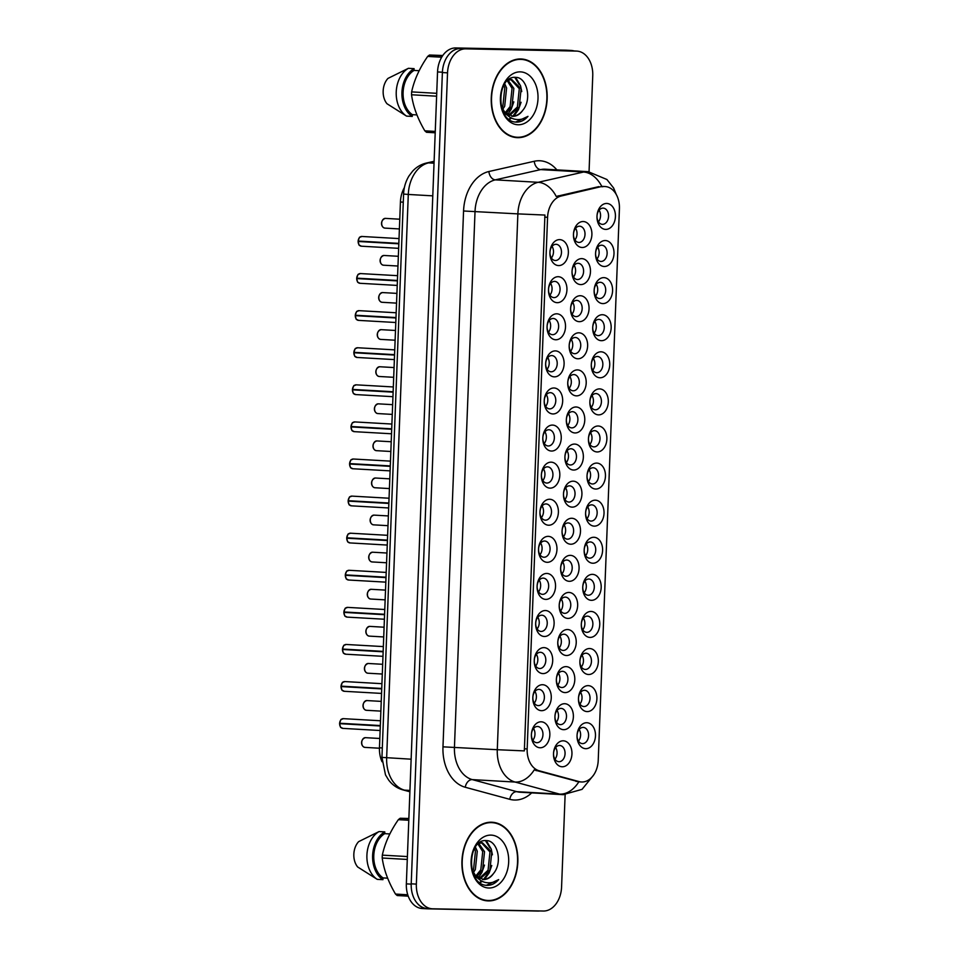 <?xml version="1.0" encoding="UTF-8"?>
<svg xmlns="http://www.w3.org/2000/svg" width="959" height="959" viewBox="0 0 959 959"><rect width="100%" height="100%" fill="white"/><g stroke="black" fill="none" stroke-linecap="round" stroke-linejoin="round"><path stroke-width="1.44" d="M545.827 599.399A12.994 9.218 -86.7 0 1 537.1 586.237A12.994 9.218 -86.7 0 1 546.822 573.446A12.994 9.218 -86.7 0 1 555.537 586.608A12.994 9.218 -86.7 0 1 545.827 599.399M543.202 578.109A8.116 5.766 93.3 0 0 537.136 586.009A8.116 5.766 93.3 0 0 542.434 594.328A8.116 5.766 93.3 0 0 542.578 594.34A8.116 5.766 93.3 0 0 548.656 586.452A8.116 5.766 93.3 0 0 543.357 578.121A8.116 5.766 93.3 0 0 543.202 578.109M544.4 636.488A12.994 9.218 -86.7 0 1 535.673 623.326A12.994 9.218 -86.7 0 1 545.395 610.535A12.994 9.218 -86.7 0 1 554.11 623.698A12.994 9.218 -86.7 0 1 544.4 636.488M541.775 615.21A8.116 5.766 93.3 0 0 535.709 623.098A8.116 5.766 93.3 0 0 541.008 631.43A8.116 5.766 93.3 0 0 541.152 631.43A8.116 5.766 93.3 0 0 547.229 623.542A8.116 5.766 93.3 0 0 541.931 615.21A8.116 5.766 93.3 0 0 541.775 615.21M542.974 673.59A12.994 9.218 -86.7 0 1 534.247 660.415A12.994 9.218 -86.7 0 1 543.969 647.625A12.994 9.218 -86.7 0 1 552.696 660.787A12.994 9.218 -86.7 0 1 542.974 673.59M540.361 652.3A8.116 5.766 93.3 0 0 534.283 660.188A8.116 5.766 93.3 0 0 539.581 668.519A8.116 5.766 93.3 0 0 539.737 668.519A8.116 5.766 93.3 0 0 545.803 660.631A8.116 5.766 93.3 0 0 540.504 652.3A8.116 5.766 93.3 0 0 540.361 652.3M547.241 562.31A12.994 9.218 -86.7 0 1 538.526 549.147A12.994 9.218 -86.7 0 1 548.248 536.357A12.994 9.218 -86.7 0 1 556.963 549.519A12.994 9.218 -86.7 0 1 547.241 562.31M544.628 541.02A8.116 5.766 93.3 0 0 538.562 548.92A8.116 5.766 93.3 0 0 543.861 557.239A8.116 5.766 93.3 0 0 544.005 557.251A8.116 5.766 93.3 0 0 550.07 549.363A8.116 5.766 93.3 0 0 544.784 541.032A8.116 5.766 93.3 0 0 544.628 541.02M548.668 525.22A12.994 9.218 -86.7 0 1 539.953 512.058A12.994 9.218 -86.7 0 1 549.675 499.255A12.994 9.218 -86.7 0 1 558.39 512.43A12.994 9.218 -86.7 0 1 548.668 525.22M546.055 503.931A8.116 5.766 93.3 0 0 539.989 511.818A8.116 5.766 93.3 0 0 545.275 520.15A8.116 5.766 93.3 0 0 545.431 520.162A8.116 5.766 93.3 0 0 551.497 512.262A8.116 5.766 93.3 0 0 546.21 503.943A8.116 5.766 93.3 0 0 546.055 503.931M541.547 710.679A12.994 9.218 -86.7 0 1 532.82 697.517A12.994 9.218 -86.7 0 1 542.542 684.714A12.994 9.218 -86.7 0 1 551.269 697.876A12.994 9.218 -86.7 0 1 541.547 710.679M538.934 689.389A8.116 5.766 93.3 0 0 532.856 697.277A8.116 5.766 93.3 0 0 538.155 705.608A8.116 5.766 93.3 0 0 538.311 705.608A8.116 5.766 93.3 0 0 544.376 697.72A8.116 5.766 93.3 0 0 539.078 689.389A8.116 5.766 93.3 0 0 538.934 689.389M550.094 488.131A12.994 9.218 -86.7 0 1 541.379 474.969A12.994 9.218 -86.7 0 1 551.089 462.166A12.994 9.218 -86.7 0 1 559.816 475.328A12.994 9.218 -86.7 0 1 550.094 488.131M547.481 466.841A8.116 5.766 93.3 0 0 541.415 474.729A8.116 5.766 93.3 0 0 546.702 483.06A8.116 5.766 93.3 0 0 546.858 483.06A8.116 5.766 93.3 0 0 552.923 475.173A8.116 5.766 93.3 0 0 547.625 466.841A8.116 5.766 93.3 0 0 547.481 466.841M551.521 451.042A12.994 9.218 -86.7 0 1 542.806 437.867A12.994 9.218 -86.7 0 1 552.516 425.077A12.994 9.218 -86.7 0 1 561.243 438.239A12.994 9.218 -86.7 0 1 551.521 451.042M548.908 429.752A8.116 5.766 93.3 0 0 542.83 437.64A8.116 5.766 93.3 0 0 548.128 445.971A8.116 5.766 93.3 0 0 548.284 445.971A8.116 5.766 93.3 0 0 554.35 438.083A8.116 5.766 93.3 0 0 549.051 429.752A8.116 5.766 93.3 0 0 548.908 429.752M552.947 413.952A12.994 9.218 -86.7 0 1 544.221 400.778A12.994 9.218 -86.7 0 1 553.942 387.987A12.994 9.218 -86.7 0 1 562.669 401.15A12.994 9.218 -86.7 0 1 552.947 413.952M550.334 392.663A8.116 5.766 93.3 0 0 544.256 400.55A8.116 5.766 93.3 0 0 549.555 408.882A8.116 5.766 93.3 0 0 549.711 408.882A8.116 5.766 93.3 0 0 555.776 400.994A8.116 5.766 93.3 0 0 550.478 392.663A8.116 5.766 93.3 0 0 550.334 392.663M554.374 376.851A12.994 9.218 -86.7 0 1 545.647 363.689A12.994 9.218 -86.7 0 1 555.369 350.898A12.994 9.218 -86.7 0 1 564.096 364.06A12.994 9.218 -86.7 0 1 554.374 376.851M551.749 355.561A8.116 5.766 93.3 0 0 545.683 363.461A8.116 5.766 93.3 0 0 550.981 371.78A8.116 5.766 93.3 0 0 551.125 371.792A8.116 5.766 93.3 0 0 557.203 363.905A8.116 5.766 93.3 0 0 551.904 355.573A8.116 5.766 93.3 0 0 551.749 355.561M555.8 339.762A12.994 9.218 -86.7 0 1 547.074 326.599A12.994 9.218 -86.7 0 1 556.795 313.809A12.994 9.218 -86.7 0 1 565.51 326.971A12.994 9.218 -86.7 0 1 555.8 339.762M553.175 318.472A8.116 5.766 93.3 0 0 547.109 326.372A8.116 5.766 93.3 0 0 552.408 334.691A8.116 5.766 93.3 0 0 552.552 334.703A8.116 5.766 93.3 0 0 558.629 326.815A8.116 5.766 93.3 0 0 553.331 318.484A8.116 5.766 93.3 0 0 553.175 318.472M557.227 302.672A12.994 9.218 -86.7 0 1 548.5 289.51A12.994 9.218 -86.7 0 1 558.222 276.707A12.994 9.218 -86.7 0 1 566.937 289.882A12.994 9.218 -86.7 0 1 557.227 302.672M554.602 281.383A8.116 5.766 93.3 0 0 548.536 289.27A8.116 5.766 93.3 0 0 553.834 297.602A8.116 5.766 93.3 0 0 553.978 297.614A8.116 5.766 93.3 0 0 560.056 289.714A8.116 5.766 93.3 0 0 554.758 281.395A8.116 5.766 93.3 0 0 554.602 281.383M558.641 265.583A12.994 9.218 -86.7 0 1 549.927 252.421A12.994 9.218 -86.7 0 1 559.648 239.618A12.994 9.218 -86.7 0 1 568.363 252.78A12.994 9.218 -86.7 0 1 558.641 265.583M556.028 244.293A8.116 5.766 93.3 0 0 549.963 252.181A8.116 5.766 93.3 0 0 555.261 260.512A8.116 5.766 93.3 0 0 555.405 260.512A8.116 5.766 93.3 0 0 561.471 252.625A8.116 5.766 93.3 0 0 556.184 244.293A8.116 5.766 93.3 0 0 556.028 244.293M540.121 747.768A12.994 9.218 -86.7 0 1 531.406 734.606A12.994 9.218 -86.7 0 1 541.116 721.803A12.994 9.218 -86.7 0 1 549.843 734.978A12.994 9.218 -86.7 0 1 540.121 747.768M537.508 726.478A8.116 5.766 93.3 0 0 531.43 734.366A8.116 5.766 93.3 0 0 536.728 742.698A8.116 5.766 93.3 0 0 536.884 742.71A8.116 5.766 93.3 0 0 542.95 734.81A8.116 5.766 93.3 0 0 537.651 726.49A8.116 5.766 93.3 0 0 537.508 726.478M566.505 655.5A12.994 9.218 -86.7 0 1 557.778 642.338A12.994 9.218 -86.7 0 1 567.5 629.536A12.994 9.218 -86.7 0 1 576.227 642.698A12.994 9.218 -86.7 0 1 566.505 655.5M563.892 634.211A8.116 5.766 93.3 0 0 557.814 642.098A8.116 5.766 93.3 0 0 563.113 650.43A8.116 5.766 93.3 0 0 563.269 650.43A8.116 5.766 93.3 0 0 569.334 642.542A8.116 5.766 93.3 0 0 564.036 634.211A8.116 5.766 93.3 0 0 563.892 634.211M570.785 544.221A12.994 9.218 -86.7 0 1 562.058 531.058A12.994 9.218 -86.7 0 1 571.78 518.268A12.994 9.218 -86.7 0 1 580.495 531.43A12.994 9.218 -86.7 0 1 570.785 544.221M568.16 522.931A8.116 5.766 93.3 0 0 562.094 530.83A8.116 5.766 93.3 0 0 567.392 539.15A8.116 5.766 93.3 0 0 567.536 539.162A8.116 5.766 93.3 0 0 573.614 531.274A8.116 5.766 93.3 0 0 568.315 522.943A8.116 5.766 93.3 0 0 568.16 522.931M567.932 618.411A12.994 9.218 -86.7 0 1 559.205 605.237A12.994 9.218 -86.7 0 1 568.927 592.446A12.994 9.218 -86.7 0 1 577.654 605.608A12.994 9.218 -86.7 0 1 567.932 618.411M565.307 597.121A8.116 5.766 93.3 0 0 559.241 605.009A8.116 5.766 93.3 0 0 564.539 613.34A8.116 5.766 93.3 0 0 564.683 613.34A8.116 5.766 93.3 0 0 570.761 605.453A8.116 5.766 93.3 0 0 565.462 597.121A8.116 5.766 93.3 0 0 565.307 597.121M572.199 507.131A12.994 9.218 -86.7 0 1 563.484 493.969A12.994 9.218 -86.7 0 1 573.206 481.178A12.994 9.218 -86.7 0 1 581.921 494.341A12.994 9.218 -86.7 0 1 572.199 507.131M569.586 485.841A8.116 5.766 93.3 0 0 563.52 493.741A8.116 5.766 93.3 0 0 568.819 502.06A8.116 5.766 93.3 0 0 568.963 502.072A8.116 5.766 93.3 0 0 575.028 494.185A8.116 5.766 93.3 0 0 569.742 485.853A8.116 5.766 93.3 0 0 569.586 485.841M565.079 692.59A12.994 9.218 -86.7 0 1 556.364 679.428A12.994 9.218 -86.7 0 1 566.074 666.625A12.994 9.218 -86.7 0 1 574.801 679.799A12.994 9.218 -86.7 0 1 565.079 692.59M562.465 671.3A8.116 5.766 93.3 0 0 556.388 679.188A8.116 5.766 93.3 0 0 561.686 687.519A8.116 5.766 93.3 0 0 561.842 687.531A8.116 5.766 93.3 0 0 567.908 679.631A8.116 5.766 93.3 0 0 562.609 671.312A8.116 5.766 93.3 0 0 562.465 671.3M563.652 729.679A12.994 9.218 -86.7 0 1 554.937 716.517A12.994 9.218 -86.7 0 1 564.647 703.714A12.994 9.218 -86.7 0 1 573.374 716.888A12.994 9.218 -86.7 0 1 563.652 729.679M561.039 708.389A8.116 5.766 93.3 0 0 554.973 716.277A8.116 5.766 93.3 0 0 560.26 724.608A8.116 5.766 93.3 0 0 560.416 724.62A8.116 5.766 93.3 0 0 566.481 716.733A8.116 5.766 93.3 0 0 561.183 708.401A8.116 5.766 93.3 0 0 561.039 708.389M569.358 581.31A12.994 9.218 -86.7 0 1 560.631 568.148A12.994 9.218 -86.7 0 1 570.353 555.357A12.994 9.218 -86.7 0 1 579.068 568.519A12.994 9.218 -86.7 0 1 569.358 581.31M566.733 560.032A8.116 5.766 93.3 0 0 560.667 567.92A8.116 5.766 93.3 0 0 565.966 576.251A8.116 5.766 93.3 0 0 566.11 576.251A8.116 5.766 93.3 0 0 572.187 568.363A8.116 5.766 93.3 0 0 566.889 560.032A8.116 5.766 93.3 0 0 566.733 560.032M573.626 470.042A12.994 9.218 -86.7 0 1 564.911 456.88A12.994 9.218 -86.7 0 1 574.621 444.077A12.994 9.218 -86.7 0 1 583.348 457.251A12.994 9.218 -86.7 0 1 573.626 470.042M571.013 448.752A8.116 5.766 93.3 0 0 564.947 456.64A8.116 5.766 93.3 0 0 570.233 464.971A8.116 5.766 93.3 0 0 570.389 464.983A8.116 5.766 93.3 0 0 576.455 457.083A8.116 5.766 93.3 0 0 571.168 448.764A8.116 5.766 93.3 0 0 571.013 448.752M575.052 432.953A12.994 9.218 -86.7 0 1 566.337 419.79A12.994 9.218 -86.7 0 1 576.047 406.988A12.994 9.218 -86.7 0 1 584.774 420.15A12.994 9.218 -86.7 0 1 575.052 432.953M572.439 411.663A8.116 5.766 93.3 0 0 566.361 419.551A8.116 5.766 93.3 0 0 571.66 427.882A8.116 5.766 93.3 0 0 571.816 427.882A8.116 5.766 93.3 0 0 577.881 419.994A8.116 5.766 93.3 0 0 572.583 411.663A8.116 5.766 93.3 0 0 572.439 411.663M576.479 395.863A12.994 9.218 -86.7 0 1 567.752 382.689A12.994 9.218 -86.7 0 1 577.474 369.898A12.994 9.218 -86.7 0 1 586.201 383.061A12.994 9.218 -86.7 0 1 576.479 395.863M573.866 374.573A8.116 5.766 93.3 0 0 567.788 382.461A8.116 5.766 93.3 0 0 573.086 390.793A8.116 5.766 93.3 0 0 573.242 390.793A8.116 5.766 93.3 0 0 579.308 382.905A8.116 5.766 93.3 0 0 574.009 374.573A8.116 5.766 93.3 0 0 573.866 374.573M577.905 358.774A12.994 9.218 -86.7 0 1 569.178 345.6A12.994 9.218 -86.7 0 1 578.9 332.809A12.994 9.218 -86.7 0 1 587.627 345.971A12.994 9.218 -86.7 0 1 577.905 358.774M575.292 337.484A8.116 5.766 93.3 0 0 569.214 345.372A8.116 5.766 93.3 0 0 574.513 353.703A8.116 5.766 93.3 0 0 574.669 353.703A8.116 5.766 93.3 0 0 580.734 345.815A8.116 5.766 93.3 0 0 575.436 337.484A8.116 5.766 93.3 0 0 575.292 337.484M579.332 321.673A12.994 9.218 -86.7 0 1 570.605 308.51A12.994 9.218 -86.7 0 1 580.327 295.72A12.994 9.218 -86.7 0 1 589.042 308.882A12.994 9.218 -86.7 0 1 579.332 321.673M576.707 300.383A8.116 5.766 93.3 0 0 570.641 308.283A8.116 5.766 93.3 0 0 575.939 316.614A8.116 5.766 93.3 0 0 576.083 316.614A8.116 5.766 93.3 0 0 582.161 308.726A8.116 5.766 93.3 0 0 576.862 300.395A8.116 5.766 93.3 0 0 576.707 300.383M580.758 284.583A12.994 9.218 -86.7 0 1 572.032 271.421A12.994 9.218 -86.7 0 1 581.753 258.63A12.994 9.218 -86.7 0 1 590.468 271.793A12.994 9.218 -86.7 0 1 580.758 284.583M578.133 263.293A8.116 5.766 93.3 0 0 572.067 271.193A8.116 5.766 93.3 0 0 577.366 279.513A8.116 5.766 93.3 0 0 577.51 279.525A8.116 5.766 93.3 0 0 583.587 271.637A8.116 5.766 93.3 0 0 578.289 263.305A8.116 5.766 93.3 0 0 578.133 263.293M582.173 247.494A12.994 9.218 -86.7 0 1 573.458 234.332A12.994 9.218 -86.7 0 1 583.18 221.529A12.994 9.218 -86.7 0 1 591.895 234.703A12.994 9.218 -86.7 0 1 582.173 247.494M579.56 226.204A8.116 5.766 93.3 0 0 573.494 234.092A8.116 5.766 93.3 0 0 578.792 242.423A8.116 5.766 93.3 0 0 578.936 242.435A8.116 5.766 93.3 0 0 585.002 234.535A8.116 5.766 93.3 0 0 579.716 226.216A8.116 5.766 93.3 0 0 579.56 226.204M562.226 766.768A12.994 9.218 -86.7 0 1 553.511 753.606A12.994 9.218 -86.7 0 1 563.233 740.816A12.994 9.218 -86.7 0 1 571.948 753.978A12.994 9.218 -86.7 0 1 562.226 766.768M559.612 745.479A8.116 5.766 93.3 0 0 553.547 753.378A8.116 5.766 93.3 0 0 558.833 761.698A8.116 5.766 93.3 0 0 558.989 761.71A8.116 5.766 93.3 0 0 565.055 753.822A8.116 5.766 93.3 0 0 559.768 745.491A8.116 5.766 93.3 0 0 559.612 745.479M587.184 711.59A12.994 9.218 -86.7 0 1 578.469 698.428A12.994 9.218 -86.7 0 1 588.179 685.637A12.994 9.218 -86.7 0 1 596.906 698.799A12.994 9.218 -86.7 0 1 587.184 711.59M584.57 690.3A8.116 5.766 93.3 0 0 578.505 698.2A8.116 5.766 93.3 0 0 583.791 706.519A8.116 5.766 93.3 0 0 583.947 706.531A8.116 5.766 93.3 0 0 590.013 698.643A8.116 5.766 93.3 0 0 584.726 690.312A8.116 5.766 93.3 0 0 584.57 690.3M588.61 674.501A12.994 9.218 -86.7 0 1 579.895 661.338A12.994 9.218 -86.7 0 1 589.605 648.536A12.994 9.218 -86.7 0 1 598.332 661.71A12.994 9.218 -86.7 0 1 588.61 674.501M585.997 653.211A8.116 5.766 93.3 0 0 579.919 661.099A8.116 5.766 93.3 0 0 585.218 669.43A8.116 5.766 93.3 0 0 585.374 669.442A8.116 5.766 93.3 0 0 591.439 661.554A8.116 5.766 93.3 0 0 586.141 653.223A8.116 5.766 93.3 0 0 585.997 653.211M590.037 637.411A12.994 9.218 -86.7 0 1 581.31 624.249A12.994 9.218 -86.7 0 1 591.032 611.446A12.994 9.218 -86.7 0 1 599.759 624.621A12.994 9.218 -86.7 0 1 590.037 637.411M587.423 616.122A8.116 5.766 93.3 0 0 581.346 624.009A8.116 5.766 93.3 0 0 586.644 632.341A8.116 5.766 93.3 0 0 586.8 632.353A8.116 5.766 93.3 0 0 592.866 624.453A8.116 5.766 93.3 0 0 587.567 616.134A8.116 5.766 93.3 0 0 587.423 616.122M591.463 600.322A12.994 9.218 -86.7 0 1 582.736 587.16A12.994 9.218 -86.7 0 1 592.458 574.357A12.994 9.218 -86.7 0 1 601.185 587.519A12.994 9.218 -86.7 0 1 591.463 600.322M588.85 579.032A8.116 5.766 93.3 0 0 582.772 586.92A8.116 5.766 93.3 0 0 588.071 595.251A8.116 5.766 93.3 0 0 588.227 595.251A8.116 5.766 93.3 0 0 594.292 587.364A8.116 5.766 93.3 0 0 588.994 579.032A8.116 5.766 93.3 0 0 588.85 579.032M592.89 563.233A12.994 9.218 -86.7 0 1 584.163 550.058A12.994 9.218 -86.7 0 1 593.885 537.268A12.994 9.218 -86.7 0 1 602.6 550.43A12.994 9.218 -86.7 0 1 592.89 563.233M590.264 541.943A8.116 5.766 93.3 0 0 584.199 549.831A8.116 5.766 93.3 0 0 589.497 558.162A8.116 5.766 93.3 0 0 589.641 558.162A8.116 5.766 93.3 0 0 595.719 550.274A8.116 5.766 93.3 0 0 590.42 541.943A8.116 5.766 93.3 0 0 590.264 541.943M594.316 526.131A12.994 9.218 -86.7 0 1 585.589 512.969A12.994 9.218 -86.7 0 1 595.311 500.178A12.994 9.218 -86.7 0 1 604.026 513.341A12.994 9.218 -86.7 0 1 594.316 526.131M591.691 504.854A8.116 5.766 93.3 0 0 585.625 512.741A8.116 5.766 93.3 0 0 590.924 521.073A8.116 5.766 93.3 0 0 591.068 521.073A8.116 5.766 93.3 0 0 597.145 513.185A8.116 5.766 93.3 0 0 591.847 504.854A8.116 5.766 93.3 0 0 591.691 504.854M595.731 489.042A12.994 9.218 -86.7 0 1 587.016 475.88A12.994 9.218 -86.7 0 1 596.738 463.089A12.994 9.218 -86.7 0 1 605.453 476.251A12.994 9.218 -86.7 0 1 595.731 489.042M593.118 467.752A8.116 5.766 93.3 0 0 587.052 475.652A8.116 5.766 93.3 0 0 592.35 483.971A8.116 5.766 93.3 0 0 592.494 483.983A8.116 5.766 93.3 0 0 598.56 476.096A8.116 5.766 93.3 0 0 593.273 467.764A8.116 5.766 93.3 0 0 593.118 467.752M597.157 451.953A12.994 9.218 -86.7 0 1 588.442 438.79A12.994 9.218 -86.7 0 1 598.164 426A12.994 9.218 -86.7 0 1 606.879 439.162A12.994 9.218 -86.7 0 1 597.157 451.953M594.544 430.663A8.116 5.766 93.3 0 0 588.478 438.563A8.116 5.766 93.3 0 0 593.765 446.882A8.116 5.766 93.3 0 0 593.921 446.894A8.116 5.766 93.3 0 0 599.986 439.006A8.116 5.766 93.3 0 0 594.7 430.675A8.116 5.766 93.3 0 0 594.544 430.663M598.584 414.863A12.994 9.218 -86.7 0 1 589.869 401.701A12.994 9.218 -86.7 0 1 599.579 388.898A12.994 9.218 -86.7 0 1 608.306 402.073A12.994 9.218 -86.7 0 1 598.584 414.863M595.971 393.574A8.116 5.766 93.3 0 0 589.905 401.461A8.116 5.766 93.3 0 0 595.191 409.793A8.116 5.766 93.3 0 0 595.347 409.805A8.116 5.766 93.3 0 0 601.413 401.905A8.116 5.766 93.3 0 0 596.114 393.586A8.116 5.766 93.3 0 0 595.971 393.574M600.01 377.774A12.994 9.218 -86.7 0 1 591.295 364.612A12.994 9.218 -86.7 0 1 601.005 351.809A12.994 9.218 -86.7 0 1 609.732 364.971A12.994 9.218 -86.7 0 1 600.01 377.774M597.397 356.484A8.116 5.766 93.3 0 0 591.319 364.372A8.116 5.766 93.3 0 0 596.618 372.703A8.116 5.766 93.3 0 0 596.774 372.703A8.116 5.766 93.3 0 0 602.839 364.816A8.116 5.766 93.3 0 0 597.541 356.484A8.116 5.766 93.3 0 0 597.397 356.484M601.437 340.685A12.994 9.218 -86.7 0 1 592.71 327.51A12.994 9.218 -86.7 0 1 602.432 314.72A12.994 9.218 -86.7 0 1 611.159 327.882A12.994 9.218 -86.7 0 1 601.437 340.685M598.824 319.395A8.116 5.766 93.3 0 0 592.746 327.283A8.116 5.766 93.3 0 0 598.044 335.614A8.116 5.766 93.3 0 0 598.2 335.614A8.116 5.766 93.3 0 0 604.266 327.726A8.116 5.766 93.3 0 0 598.967 319.395A8.116 5.766 93.3 0 0 598.824 319.395M602.863 303.595A12.994 9.218 -86.7 0 1 594.136 290.421A12.994 9.218 -86.7 0 1 603.858 277.63A12.994 9.218 -86.7 0 1 612.585 290.793A12.994 9.218 -86.7 0 1 602.863 303.595M600.238 282.306A8.116 5.766 93.3 0 0 594.172 290.193A8.116 5.766 93.3 0 0 599.471 298.525A8.116 5.766 93.3 0 0 599.615 298.525A8.116 5.766 93.3 0 0 605.692 290.637A8.116 5.766 93.3 0 0 600.394 282.306A8.116 5.766 93.3 0 0 600.238 282.306M604.29 266.494A12.994 9.218 -86.7 0 1 595.563 253.332A12.994 9.218 -86.7 0 1 605.285 240.541A12.994 9.218 -86.7 0 1 614 253.703A12.994 9.218 -86.7 0 1 604.29 266.494M601.665 245.204A8.116 5.766 93.3 0 0 595.599 253.104A8.116 5.766 93.3 0 0 600.897 261.435A8.116 5.766 93.3 0 0 601.041 261.435A8.116 5.766 93.3 0 0 607.119 253.548A8.116 5.766 93.3 0 0 601.82 245.216A8.116 5.766 93.3 0 0 601.665 245.204M605.716 229.405A12.994 9.218 -86.7 0 1 596.989 216.243A12.994 9.218 -86.7 0 1 606.711 203.452A12.994 9.218 -86.7 0 1 615.426 216.614A12.994 9.218 -86.7 0 1 605.716 229.405M603.091 208.115A8.116 5.766 93.3 0 0 597.025 216.015A8.116 5.766 93.3 0 0 602.324 224.334A8.116 5.766 93.3 0 0 602.468 224.346A8.116 5.766 93.3 0 0 608.545 216.458A8.116 5.766 93.3 0 0 603.247 208.127A8.116 5.766 93.3 0 0 603.091 208.115M585.757 748.679A12.994 9.218 -86.7 0 1 577.042 735.517A12.994 9.218 -86.7 0 1 586.764 722.726A12.994 9.218 -86.7 0 1 595.479 735.889A12.994 9.218 -86.7 0 1 585.757 748.679M583.144 727.401A8.116 5.766 93.3 0 0 577.078 735.289A8.116 5.766 93.3 0 0 582.365 743.621A8.116 5.766 93.3 0 0 582.521 743.621A8.116 5.766 93.3 0 0 588.586 735.733A8.116 5.766 93.3 0 0 583.3 727.401A8.116 5.766 93.3 0 0 583.144 727.401M601.988 186.801A21.925 15.56 -86.7 0 1 604.709 186.514A21.925 15.56 -86.7 0 1 605.117 186.537A21.925 15.56 -86.7 0 1 619.418 208.738L598.224 760.403A21.925 15.56 -86.7 0 1 581.418 781.981A21.925 15.56 -86.7 0 1 579.14 781.609L539.186 770.784A21.925 15.56 -86.7 0 1 527.162 748.955L547.577 217.309A21.925 15.56 -86.7 0 1 561.267 195.996L602.192 186.37M382.03 761.734A24.359 17.286 -86.7 0 1 379.464 747.792L400.43 202.001A24.359 17.286 -86.7 0 1 404.386 187.58M579.164 729.451A8.116 5.766 -86.7 0 1 578.505 741.103M599.111 210.177A8.116 5.766 -86.7 0 1 598.452 221.829M597.685 247.266A8.116 5.766 -86.7 0 1 597.025 258.918M596.27 284.355A8.116 5.766 -86.7 0 1 595.599 296.019M594.844 321.445A8.116 5.766 -86.7 0 1 594.172 333.109M593.417 358.546A8.116 5.766 -86.7 0 1 592.746 370.198M591.991 395.635A8.116 5.766 -86.7 0 1 591.331 407.287M590.564 432.725A8.116 5.766 -86.7 0 1 589.905 444.377M589.138 469.814A8.116 5.766 -86.7 0 1 588.478 481.466M587.711 506.903A8.116 5.766 -86.7 0 1 587.052 518.567M586.297 543.993A8.116 5.766 -86.7 0 1 585.625 555.657M584.87 581.082A8.116 5.766 -86.7 0 1 584.199 592.746M583.444 618.183A8.116 5.766 -86.7 0 1 582.772 629.835M582.017 655.273A8.116 5.766 -86.7 0 1 581.358 666.925M580.591 692.362A8.116 5.766 -86.7 0 1 579.931 704.014M555.633 747.541A8.116 5.766 -86.7 0 1 554.973 759.192M575.58 228.266A8.116 5.766 -86.7 0 1 574.921 239.918M574.153 265.355A8.116 5.766 -86.7 0 1 573.494 277.007M572.739 302.445A8.116 5.766 -86.7 0 1 572.067 314.096M571.312 339.534A8.116 5.766 -86.7 0 1 570.641 351.198M569.886 376.623A8.116 5.766 -86.7 0 1 569.214 388.287M568.459 413.725A8.116 5.766 -86.7 0 1 567.8 425.376M567.033 450.814A8.116 5.766 -86.7 0 1 566.373 462.466M562.765 562.082A8.116 5.766 -86.7 0 1 562.094 573.746M557.059 710.451A8.116 5.766 -86.7 0 1 556.4 722.103M558.486 673.362A8.116 5.766 -86.7 0 1 557.814 685.014M565.606 487.903A8.116 5.766 -86.7 0 1 564.947 499.555M561.339 599.171A8.116 5.766 -86.7 0 1 560.667 610.835M564.18 524.993A8.116 5.766 -86.7 0 1 563.52 536.644M559.912 636.261A8.116 5.766 -86.7 0 1 559.241 647.924M533.528 728.54A8.116 5.766 -86.7 0 1 532.868 740.192M552.048 246.355A8.116 5.766 -86.7 0 1 551.389 258.007M550.622 283.444A8.116 5.766 -86.7 0 1 549.963 295.096M549.207 320.534A8.116 5.766 -86.7 0 1 548.536 332.186M547.781 357.623A8.116 5.766 -86.7 0 1 547.109 369.275M546.354 394.712A8.116 5.766 -86.7 0 1 545.683 406.376M544.928 431.802A8.116 5.766 -86.7 0 1 544.256 443.466M543.501 468.903A8.116 5.766 -86.7 0 1 542.842 480.555M534.954 691.439A8.116 5.766 -86.7 0 1 534.283 703.103M542.075 505.992A8.116 5.766 -86.7 0 1 541.415 517.644M540.648 543.082A8.116 5.766 -86.7 0 1 539.989 554.734M536.381 654.35A8.116 5.766 -86.7 0 1 535.709 666.014M537.807 617.26A8.116 5.766 -86.7 0 1 537.136 628.912M539.222 580.171A8.116 5.766 -86.7 0 1 538.562 591.823M520.725 58.967A39.379 27.943 93.3 0 0 491.284 97.243A39.379 27.943 93.3 0 0 516.973 137.64A39.379 27.943 93.3 0 0 517.704 137.664A39.379 27.943 93.3 0 0 547.133 99.4A39.379 27.943 93.3 0 0 521.456 59.002A39.379 27.943 93.3 0 0 520.725 58.967M491.404 822.211A39.379 27.943 93.3 0 0 461.962 860.487A39.379 27.943 93.3 0 0 487.651 900.885A39.379 27.943 93.3 0 0 488.383 900.909A39.379 27.943 93.3 0 0 517.812 862.632A39.379 27.943 93.3 0 0 492.135 822.247A39.379 27.943 93.3 0 0 491.404 822.211M601.701 186.346L601.737 186.346A28.422 19.624 77.3 0 0 583.528 172.045A32.486 23.052 -86.7 0 1 587.543 171.637A32.486 23.052 -86.7 0 1 588.155 171.661L545.311 169.216A32.486 23.052 93.3 0 0 544.7 169.192A32.486 23.052 93.3 0 0 540.684 169.599L495.312 179.86A32.486 23.052 93.3 0 0 475.029 211.436L454.446 747.265A32.486 23.052 93.3 0 0 472.272 779.607L516.781 791.666A32.486 23.052 93.3 0 0 520.162 792.218L563.005 794.663A32.486 23.052 -86.7 0 1 559.624 794.112L515.103 782.053A32.486 23.052 -86.7 0 1 497.289 749.71L517.872 213.881L544.928 215.056L524.345 750.897L497.289 749.71L442.974 746.833L463.557 210.992A40.602 28.806 -86.7 0 1 488.898 171.517L534.271 161.268A40.602 28.806 -86.7 0 1 556.855 169.875M589.054 171.721L592.746 75.761A24.359 17.286 93.3 0 0 576.838 51.091L571.696 50.803A24.359 17.286 93.3 0 0 571.252 50.779L460.608 48.561A24.359 17.286 93.3 0 0 442.387 72.548L411.219 883.826A24.359 17.286 93.3 0 0 427.115 908.497L432.257 908.784A24.359 17.286 93.3 0 0 432.713 908.796L543.357 911.026A24.359 17.286 93.3 0 0 561.578 887.039L565.127 794.711M531.706 792.877A40.602 28.806 -86.7 0 1 514.743 800.034A40.602 28.806 -86.7 0 1 509.768 799.315A8.116 5.658 -74.8 0 1 516.781 791.666L559.624 794.112A28.422 19.803 105.2 0 0 578.828 781.825L534.223 769.897A28.422 19.803 105.2 0 1 515.103 782.053L472.272 779.607A8.116 5.658 -74.8 0 0 465.247 787.255A40.602 28.806 -86.7 0 1 442.974 746.833M463.557 210.992L517.872 213.881A32.486 23.052 -86.7 0 1 538.143 182.306A28.422 19.624 77.3 0 1 556.256 196.463L598.884 186.621M576.838 51.091A24.359 17.286 93.3 0 0 576.383 51.079L465.75 48.861A24.359 17.286 93.3 0 0 447.529 72.848L416.362 884.114A24.359 17.286 93.3 0 0 432.257 908.784M485.374 900.621A39.379 27.943 93.3 0 0 487.1 900.441M491.535 822.618A39.379 27.943 93.3 0 0 489.845 822.247M514.695 137.377A39.379 27.943 93.3 0 0 516.422 137.197M520.857 59.374A39.379 27.943 93.3 0 0 519.155 59.002M574.165 50.947A24.359 17.286 93.3 0 0 571.42 50.467L566.278 50.18A24.359 17.286 93.3 0 0 565.834 50.156L455.765 47.95A24.359 17.286 93.3 0 0 437.544 71.937L406.352 883.862A24.359 17.286 93.3 0 0 422.248 908.533L427.39 908.82A24.359 17.286 93.3 0 0 427.846 908.844L537.915 911.05A24.359 17.286 93.3 0 0 539.737 910.954M571.42 50.467A24.359 17.286 93.3 0 0 570.977 50.455L460.907 48.238A24.359 17.286 93.3 0 0 449.747 53.524M417.117 903.126A24.359 17.286 93.3 0 0 427.39 908.82M380.315 725.615L339.594 723.242L380.315 725.555M380.315 725.759L339.582 723.661L380.303 725.987M380.136 730.518L342.807 728.384C339.762 726.395 341.176 729.427 339.582 723.661L339.63 723.661A4.867 3.452 93.3 0 0 342.807 728.384A4.867 3.452 93.3 0 0 342.902 728.384M517.716 137.257A38.971 27.655 93.3 0 0 546.846 99.388A38.971 27.655 93.3 0 0 521.432 59.41A38.971 27.655 93.3 0 0 520.701 59.374A38.971 27.655 93.3 0 0 491.571 97.255A38.971 27.655 93.3 0 0 516.985 137.233A38.971 27.655 93.3 0 0 517.716 137.257M501.353 106.653L504.65 111.951L512.789 116.327C516.721 116.303 520.078 114.277 522.859 110.225C519.646 114.289 515.954 116.303 511.794 116.279M507.791 80.28L511.698 79.501L521.109 88.815L519.191 107.096L509.385 115.607M507.551 115.32L503.691 112.718M508.917 79.405L511.698 79.501M504.722 83.769L506.604 87.988L504.686 106.257L502.72 109.338M503.787 85.291L504.782 87.892L502.876 106.161L501.893 107.84M508.018 80.172L513.856 88.408L511.938 106.677L506.04 113.438M507.251 80.772L512.046 88.3L510.128 106.569L505.225 112.623M510.787 79.501L519.298 88.719L517.38 106.988L508.534 115.224M522.859 110.225C532.293 99.125 526.755 77.391 515.954 77.379C496.738 74.958 495.192 120.894 515.534 122.069L516.505 122.129C520.785 122.153 524.609 120.223 527.989 116.351C523.722 119.24 519.263 120.175 514.611 119.18C510.715 118.245 507.395 115.835 504.65 111.951M515.534 122.069L516.505 122.129M520.222 71.865A26.48 18.784 93.3 0 0 500.418 97.938A26.48 18.784 93.3 0 0 518.196 124.766A26.48 18.784 93.3 0 0 537.999 98.693A26.48 18.784 93.3 0 0 520.222 71.865M442.782 55.502L429.5 55.023A43.85 31.108 93.3 0 0 427.678 56.425C419.598 68.041 414.24 79.861 411.639 91.896A43.85 31.108 93.3 0 0 411.531 94.761C413.173 106.581 417.609 118.592 424.825 130.82A43.85 31.108 93.3 0 0 426.539 132.294L435.206 132.786M429.5 55.023L442.59 55.766M441.667 57.216L427.678 56.425M411.639 91.896L436.717 93.323M436.609 96.2L411.531 94.761M424.825 130.82L435.254 131.419M419.155 70.702L414.036 70.415L414.096 68.64L408.39 68.317L387.963 78.41A16.243 11.52 93.3 0 0 386.992 103.74L406.556 116.111L412.262 116.435L412.334 114.66L416.937 114.924M408.39 68.317A25.989 18.437 93.3 0 0 396.235 91.98A25.989 18.437 93.3 0 0 406.556 116.111M414.096 68.64A25.989 18.437 93.3 0 0 401.941 92.316A25.989 18.437 93.3 0 0 412.262 116.435M414.036 70.415A24.359 17.286 93.3 0 0 403.104 92.34A24.359 17.286 93.3 0 0 412.334 114.66M527.989 116.351L515.642 122.081M514.779 77.355L519.239 84.596M517.357 109.997L512.777 116.255M510.991 117.801L508.977 119.156M515.642 77.355L520.569 85.866L521.744 91.561M521.085 102.265L518.435 109.71L513.856 116.123M511.567 118.101L509.397 119.479M513.832 101.858L511.183 109.302L507.587 114.66M488.395 900.501A38.971 27.655 93.3 0 0 517.524 862.632A38.971 27.655 93.3 0 0 492.111 822.654A38.971 27.655 93.3 0 0 491.38 822.618A38.971 27.655 93.3 0 0 462.25 860.499A38.971 27.655 93.3 0 0 487.675 900.477A38.971 27.655 93.3 0 0 488.395 900.501M472.044 869.897L475.328 875.195L483.468 879.571C487.4 879.547 490.756 877.509 493.537 873.469C490.325 877.533 486.633 879.547 482.473 879.523M478.469 843.524L482.377 842.745L491.787 852.06L489.869 870.328L480.063 878.852M478.229 878.564L474.369 875.963M479.596 842.649L482.377 842.745M475.4 847.013L477.282 851.232L475.364 869.501L473.398 872.582M474.477 848.535L475.46 851.136L473.554 869.405L472.571 871.084M478.697 843.417L484.535 851.652L482.617 869.921L476.719 876.682M477.93 844.004L482.725 851.544L480.807 869.813L475.904 875.867M481.466 842.745L489.977 851.964L488.059 870.233L479.212 878.456M493.537 873.469C502.972 862.369 497.433 840.635 486.633 840.623C467.417 838.202 465.87 884.138 486.213 885.313L487.184 885.373C491.464 885.397 495.288 883.467 498.668 879.595C494.4 882.484 489.941 883.419 485.29 882.424C481.394 881.489 478.073 879.079 475.328 875.195M486.213 885.313L487.184 885.373M490.9 835.109A26.48 18.784 93.3 0 0 471.097 861.182A26.48 18.784 93.3 0 0 488.874 888.01A26.48 18.784 93.3 0 0 508.678 861.937A26.48 18.784 93.3 0 0 490.9 835.109M408.87 818.483L400.179 818.267A43.85 31.108 93.3 0 0 398.357 819.669C390.277 831.285 384.931 843.105 382.317 855.14A43.85 31.108 93.3 0 0 382.209 858.005C383.864 869.825 388.287 881.836 395.504 894.064A43.85 31.108 93.3 0 0 397.218 895.538L408.234 896.162M400.179 818.267L408.858 818.758M408.798 820.257L398.357 819.669M382.317 855.14L407.395 856.567M407.287 859.444L382.209 858.005M395.504 894.064L407.755 894.771M389.833 833.946L384.715 833.659L384.775 831.885L379.069 831.561L358.642 841.642A16.243 11.52 93.3 0 0 357.671 866.984L377.235 879.355L382.941 879.679L383.013 877.905L387.616 878.168M379.069 831.561A25.989 18.437 93.3 0 0 366.913 855.224A25.989 18.437 93.3 0 0 377.235 879.355M384.775 831.885A25.989 18.437 93.3 0 0 372.619 855.56A25.989 18.437 93.3 0 0 382.941 879.679M384.715 833.659A24.359 17.286 93.3 0 0 373.782 855.572A24.359 17.286 93.3 0 0 383.013 877.905M498.668 879.595L486.321 885.325M485.458 840.599L489.917 847.84M488.035 873.241L483.456 879.499M481.67 881.045L479.656 882.4M486.321 840.599L491.248 849.111L492.423 854.805M491.763 865.509L489.114 872.954L484.535 879.367M482.257 881.345L480.075 882.724M484.511 865.102L481.862 872.546L478.265 877.905M381.742 688.526L341.02 686.141L381.742 688.466M381.742 688.67L340.996 686.572L381.73 688.898M383.168 651.437L342.447 649.051L383.168 651.377M383.168 651.581L342.423 649.471L383.156 651.796M384.595 614.347L343.873 611.962L384.595 614.287M384.583 614.479L343.849 612.381L384.583 614.707M386.021 577.246L345.288 574.873L386.021 577.198M386.009 577.39L345.324 575.292A4.867 3.452 93.3 0 0 348.513 580.015C345.468 578.025 346.882 581.07 345.276 575.292L386.009 577.618M387.448 540.157L346.714 537.783L387.448 540.109M387.436 540.301L346.702 538.203L387.424 540.528M388.874 503.067L348.141 500.694L388.874 503.007M388.863 503.211L348.129 501.113L388.851 503.439M390.289 465.978L349.567 463.593L390.301 465.918M390.289 466.122L349.555 464.024L390.277 466.35M391.716 428.889L350.994 426.503L391.716 428.829M391.716 429.033L350.982 426.923L391.704 429.248M391.536 433.78L354.207 431.658C351.162 429.668 352.576 432.701 350.982 426.923L351.018 426.935A4.867 3.452 93.3 0 0 354.207 431.658A4.867 3.452 93.3 0 0 354.303 431.658M393.142 391.799L352.421 389.414L393.142 391.74M393.142 391.931L352.397 389.833L393.13 392.159M394.569 354.698L353.847 352.325L394.569 354.65M394.569 354.842L353.823 352.744L394.557 355.07M395.995 317.609L355.262 315.235L395.995 317.561M395.983 317.753L355.25 315.655L395.983 317.98M397.422 280.519L356.688 278.146L397.422 280.46M397.41 280.663L356.676 278.566L397.41 280.891M398.848 243.43L358.115 241.045L398.848 243.37M398.836 243.574L358.151 241.464A4.867 3.452 93.3 0 0 361.327 246.199C358.282 244.209 359.709 247.242 358.103 241.476L398.824 243.802M579.14 781.609L576.023 781.429M539.186 770.784L536.069 770.604M527.162 748.955L524.309 748.787M547.577 217.309L544.736 217.154M561.267 195.996L558.15 195.828M403.283 202.169L400.43 202.001M382.317 747.948L379.464 747.792M488.898 171.517A8.116 5.61 -102.7 0 0 495.312 179.86L538.143 182.306L583.528 172.045L540.684 169.599A8.116 5.61 -102.7 0 1 534.271 161.268M563.616 794.687A32.486 23.052 -86.7 0 1 563.005 794.663L582.029 789.365L593.561 775.136M509.768 799.315L465.247 787.255M576.383 51.079L571.252 50.779M465.75 48.861L460.608 48.561M447.529 72.848L442.387 72.548M416.362 884.114L411.219 883.826M455.765 47.95L460.907 48.238M437.544 71.937L442.399 72.213M565.834 50.156L570.977 50.455M406.352 883.862L411.207 884.138M434.103 161.627L428.565 162.874L434.043 163.186M403.595 194.066L408.294 194.449L386.657 757.79A32.486 23.052 93.3 0 0 404.47 790.132A16.243 11.316 105.2 0 1 402.84 789.868C397.05 788.214 392.303 784.906 388.575 779.955L385.494 774.884L381.946 757.394L403.595 194.066C403.859 187.437 405.669 181.383 409.025 175.893L412.598 171.193C416.434 167.046 421.025 164.325 426.383 163.054A16.243 11.208 77.3 0 1 428.565 162.874A32.486 23.052 93.3 0 0 408.294 194.449L432.785 195.852M409.901 791.595L404.47 790.132L409.937 790.444M381.946 757.394L411.147 759.192M365.559 737.663A4.867 3.452 93.3 0 0 365.475 737.663A4.867 3.452 93.3 0 0 365.379 737.663A4.867 3.452 93.3 0 0 361.735 742.386A4.867 3.452 93.3 0 0 364.911 747.385A4.867 3.452 93.3 0 0 365.007 747.397M343.454 718.663A4.867 3.452 93.3 0 0 343.37 718.651A4.867 3.452 93.3 0 0 343.274 718.651A4.867 3.452 93.3 0 0 339.642 723.242M344.701 681.561A4.867 3.452 93.3 0 0 341.068 686.153C343.238 680.135 341.548 683.359 344.701 681.561A4.867 3.452 93.3 0 1 344.784 681.561L381.934 683.683M341.044 686.572A4.867 3.452 93.3 0 0 344.233 691.295A4.867 3.452 93.3 0 0 344.329 691.295M346.307 644.484A4.867 3.452 93.3 0 0 346.211 644.472A4.867 3.452 93.3 0 0 346.127 644.472A4.867 3.452 93.3 0 0 342.495 649.051M342.471 649.483A4.867 3.452 93.3 0 0 345.66 654.206A4.867 3.452 93.3 0 0 345.743 654.206M347.733 607.395A4.867 3.452 93.3 0 0 347.637 607.383A4.867 3.452 93.3 0 0 347.554 607.383A4.867 3.452 93.3 0 0 343.909 611.962M343.897 612.393A4.867 3.452 93.3 0 0 347.086 617.116A4.867 3.452 93.3 0 0 347.17 617.116M349.16 570.293A4.867 3.452 93.3 0 0 349.064 570.293A4.867 3.452 93.3 0 0 348.968 570.293A4.867 3.452 93.3 0 0 345.336 574.873M385.83 582.149L348.513 580.015A4.867 3.452 93.3 0 0 348.596 580.027M366.985 700.573A4.867 3.452 93.3 0 0 366.901 700.573A4.867 3.452 93.3 0 0 366.806 700.561A4.867 3.452 93.3 0 0 363.161 705.297A4.867 3.452 93.3 0 0 366.338 710.295A4.867 3.452 93.3 0 0 366.434 710.295M368.412 663.484A4.867 3.452 93.3 0 0 368.316 663.484A4.867 3.452 93.3 0 0 368.232 663.472A4.867 3.452 93.3 0 0 364.588 668.207A4.867 3.452 93.3 0 0 367.765 673.206A4.867 3.452 93.3 0 0 367.86 673.206M369.838 626.395A4.867 3.452 93.3 0 0 369.742 626.383A4.867 3.452 93.3 0 0 369.659 626.383A4.867 3.452 93.3 0 0 366.014 631.118A4.867 3.452 93.3 0 0 369.191 636.117A4.867 3.452 93.3 0 0 369.287 636.117M371.265 589.306A4.867 3.452 93.3 0 0 371.169 589.294A4.867 3.452 93.3 0 0 371.085 589.294A4.867 3.452 93.3 0 0 367.441 594.029A4.867 3.452 93.3 0 0 370.618 599.027A4.867 3.452 93.3 0 0 370.701 599.027M372.691 552.216A4.867 3.452 93.3 0 0 372.595 552.204A4.867 3.452 93.3 0 0 372.5 552.204A4.867 3.452 93.3 0 0 368.867 556.939A4.867 3.452 93.3 0 0 372.044 561.938A4.867 3.452 93.3 0 0 372.128 561.938M374.106 515.115A4.867 3.452 93.3 0 0 374.022 515.115A4.867 3.452 93.3 0 0 373.926 515.115A4.867 3.452 93.3 0 0 370.294 519.85A4.867 3.452 93.3 0 0 373.471 524.837A4.867 3.452 93.3 0 0 373.554 524.849M375.532 478.026A4.867 3.452 93.3 0 0 375.448 478.026A4.867 3.452 93.3 0 0 375.353 478.014A4.867 3.452 93.3 0 0 371.708 482.749A4.867 3.452 93.3 0 0 374.885 487.747A4.867 3.452 93.3 0 0 374.981 487.759M376.959 440.936A4.867 3.452 93.3 0 0 376.875 440.936A4.867 3.452 93.3 0 0 376.779 440.924A4.867 3.452 93.3 0 0 373.135 445.659A4.867 3.452 93.3 0 0 376.312 450.658A4.867 3.452 93.3 0 0 376.407 450.658M350.395 533.192A4.867 3.452 93.3 0 0 346.762 537.783C348.944 531.777 347.242 534.99 350.395 533.192A4.867 3.452 93.3 0 1 350.491 533.204L387.628 535.314M346.75 538.203A4.867 3.452 93.3 0 0 349.939 542.926A4.867 3.452 93.3 0 0 350.023 542.938M352.001 496.115A4.867 3.452 93.3 0 0 351.917 496.115A4.867 3.452 93.3 0 0 351.821 496.103A4.867 3.452 93.3 0 0 348.189 500.694M348.177 501.113A4.867 3.452 93.3 0 0 351.354 505.837A4.867 3.452 93.3 0 0 351.45 505.837M353.427 459.025A4.867 3.452 93.3 0 0 353.344 459.013A4.867 3.452 93.3 0 0 353.248 459.013A4.867 3.452 93.3 0 0 349.615 463.605M349.603 464.024A4.867 3.452 93.3 0 0 352.78 468.747A4.867 3.452 93.3 0 0 352.876 468.747M378.385 403.847A4.867 3.452 93.3 0 0 378.29 403.835A4.867 3.452 93.3 0 0 378.206 403.835A4.867 3.452 93.3 0 0 374.561 408.57A4.867 3.452 93.3 0 0 377.738 413.569A4.867 3.452 93.3 0 0 377.834 413.569M379.812 366.758A4.867 3.452 93.3 0 0 379.716 366.746A4.867 3.452 93.3 0 0 379.632 366.746A4.867 3.452 93.3 0 0 375.988 371.481A4.867 3.452 93.3 0 0 379.165 376.479A4.867 3.452 93.3 0 0 379.261 376.479M381.238 329.668A4.867 3.452 93.3 0 0 381.143 329.656A4.867 3.452 93.3 0 0 381.059 329.656A4.867 3.452 93.3 0 0 377.414 334.391A4.867 3.452 93.3 0 0 380.591 339.39A4.867 3.452 93.3 0 0 380.675 339.39M382.665 292.567A4.867 3.452 93.3 0 0 382.569 292.567A4.867 3.452 93.3 0 0 382.485 292.567A4.867 3.452 93.3 0 0 378.841 297.302A4.867 3.452 93.3 0 0 382.018 302.289A4.867 3.452 93.3 0 0 382.102 302.301M384.079 255.478A4.867 3.452 93.3 0 0 383.996 255.478A4.867 3.452 93.3 0 0 383.9 255.466A4.867 3.452 93.3 0 0 380.267 260.201A4.867 3.452 93.3 0 0 383.444 265.199A4.867 3.452 93.3 0 0 383.528 265.211M385.506 218.388A4.867 3.452 93.3 0 0 385.422 218.388A4.867 3.452 93.3 0 0 385.326 218.376A4.867 3.452 93.3 0 0 381.682 223.111A4.867 3.452 93.3 0 0 384.871 228.11A4.867 3.452 93.3 0 0 384.955 228.11M354.854 421.936A4.867 3.452 93.3 0 0 354.758 421.924A4.867 3.452 93.3 0 0 354.674 421.924A4.867 3.452 93.3 0 0 351.042 426.503M356.28 384.847A4.867 3.452 93.3 0 0 356.185 384.835A4.867 3.452 93.3 0 0 356.101 384.835A4.867 3.452 93.3 0 0 352.468 389.414M352.444 389.845A4.867 3.452 93.3 0 0 355.633 394.569A4.867 3.452 93.3 0 0 355.729 394.569M357.527 347.745A4.867 3.452 93.3 0 0 353.895 352.325C356.065 346.319 354.362 349.544 357.515 347.745A4.867 3.452 93.3 0 1 357.611 347.745L394.748 349.867M353.871 352.756A4.867 3.452 93.3 0 0 357.06 357.467A4.867 3.452 93.3 0 0 357.144 357.479M359.134 310.656A4.867 3.452 93.3 0 0 359.038 310.656A4.867 3.452 93.3 0 0 358.942 310.644A4.867 3.452 93.3 0 0 355.309 315.235M355.298 315.655A4.867 3.452 93.3 0 0 358.486 320.378A4.867 3.452 93.3 0 0 358.57 320.39M360.548 273.567A4.867 3.452 93.3 0 0 360.464 273.567A4.867 3.452 93.3 0 0 360.368 273.555A4.867 3.452 93.3 0 0 356.736 278.146M356.724 278.566A4.867 3.452 93.3 0 0 359.913 283.289A4.867 3.452 93.3 0 0 359.997 283.289M361.975 236.477A4.867 3.452 93.3 0 0 361.891 236.465A4.867 3.452 93.3 0 0 361.795 236.465A4.867 3.452 93.3 0 0 358.163 241.057M398.656 248.333L361.327 246.199A4.867 3.452 93.3 0 0 361.423 246.199M581.418 781.981L578.385 781.801M605.117 186.537L602.156 186.37M616.265 194.473L613.604 187.988L606.915 179.501L588.155 171.661M409.889 791.774L402.84 789.868M426.383 163.054L434.115 161.304M379.452 748.224L364.911 747.385C360.704 746.558 360.057 739.389 365.379 737.663L379.824 738.478M343.274 718.651L343.274 718.651C340.121 720.449 341.812 717.224 339.594 723.242M343.37 718.651L380.507 720.772M517.428 59.182L521.432 59.41M512.993 137.005L516.985 137.233M488.119 822.414L492.111 822.654M483.672 900.249L487.675 900.477M340.996 686.572C342.603 692.338 341.188 689.305 344.233 691.295L381.55 693.417M346.115 644.472L346.115 644.472C342.962 646.27 344.665 643.045 342.447 649.051M346.211 644.472L383.36 646.594M342.423 649.471C344.029 655.249 342.615 652.216 345.66 654.206L382.977 656.328M347.542 607.383L347.542 607.383C344.389 609.181 346.091 605.956 343.873 611.962M347.637 607.383L384.775 609.504M343.849 612.381C345.456 618.159 344.041 615.115 347.086 617.116L384.403 619.238M348.968 570.293L348.968 570.293C345.815 572.091 347.518 568.867 345.288 574.873M349.064 570.293L386.201 572.415M380.879 711.122L366.338 710.295C362.13 709.468 361.483 702.3 366.806 700.561L381.25 701.389M382.305 674.033L367.765 673.206C363.557 672.379 362.91 665.21 368.232 663.472L382.677 664.299M383.72 636.944L369.191 636.117C364.983 635.29 364.336 628.121 369.659 626.383L384.103 627.21M385.146 599.854L370.618 599.027C366.41 598.188 365.763 591.032 371.073 589.294L385.53 590.109M386.573 562.765L372.044 561.938C367.824 561.099 367.189 553.93 372.5 552.204L386.945 553.019M387.999 525.676L373.471 524.837C369.251 524.01 368.604 516.841 373.926 515.115L388.371 515.93M389.426 488.575L374.885 487.747C370.677 486.92 370.03 479.752 375.353 478.014L389.798 478.841M390.852 451.485L376.312 450.658C372.104 449.831 371.457 442.662 376.779 440.924L391.224 441.751M346.702 538.203C348.309 543.981 346.882 540.936 349.939 542.926L387.256 545.06M351.821 496.103L351.821 496.103C348.668 497.901 350.371 494.676 348.141 500.694M351.917 496.115L389.054 498.224M348.129 501.113C349.735 506.879 348.309 503.847 351.354 505.837L388.683 507.97M353.248 459.013L353.248 459.013C350.095 460.811 351.785 457.587 349.567 463.593M353.344 459.013L390.481 461.135M349.555 464.024C351.162 469.79 349.735 466.757 352.78 468.747L390.109 470.869M392.279 414.396L377.738 413.569C373.531 412.742 372.883 405.573 378.206 403.835L392.651 404.662M393.705 377.307L379.165 376.479C374.957 375.64 374.31 368.484 379.632 366.746L394.077 367.561M395.12 340.217L380.591 339.39C376.384 338.551 375.736 331.382 381.047 329.656L395.504 330.471M396.546 303.128L382.018 302.289C377.798 301.462 377.163 294.293 382.473 292.567L396.918 293.382M397.973 266.027L383.444 265.199C379.225 264.372 378.577 257.204 383.9 255.466L398.345 256.293M399.4 228.937L384.871 228.11C380.651 227.283 380.004 220.114 385.326 218.376L399.771 219.203M354.674 421.924L354.674 421.924C351.521 423.722 353.212 420.498 350.994 426.503M354.758 421.924L391.907 424.046M356.101 384.835L356.101 384.835C352.936 386.633 354.638 383.408 352.421 389.414M356.185 384.835L393.334 386.957M352.397 389.833C354.003 395.611 352.588 392.567 355.633 394.569L392.95 396.69M353.823 352.744C355.429 358.522 354.015 355.477 357.06 357.467L394.377 359.601M358.942 310.644L358.942 310.644C355.789 312.442 357.491 309.23 355.262 315.235M359.038 310.656L396.175 312.766M355.25 315.655C356.856 321.433 355.441 318.388 358.486 320.378L395.803 322.512M360.368 273.555L360.368 273.555C357.216 275.353 358.918 272.14 356.688 278.146M360.464 273.567L397.601 275.677M356.676 278.566C358.282 284.332 356.868 281.299 359.913 283.289L397.23 285.422M361.795 236.465L361.795 236.465C358.642 238.264 360.344 235.039 358.115 241.045M361.891 236.465L399.028 238.587"/></g></svg>
